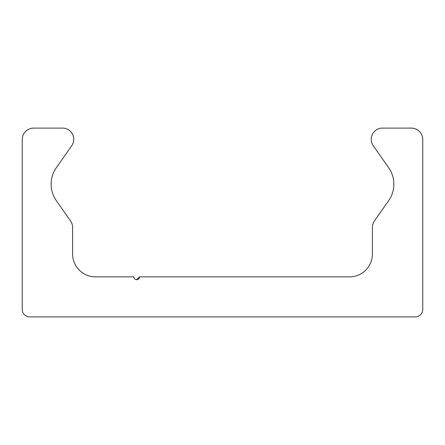 <?xml version="1.0" encoding="UTF-8"?>
<svg xmlns="http://www.w3.org/2000/svg" width="445" height="445" viewBox="0 0 445 445"><rect width="100%" height="100%" fill="white"/><g stroke="black" fill="none" stroke-linecap="round" stroke-linejoin="round"><path stroke-width="0.67" d="M139.541 276.851L349.514 276.851A22.884 22.884 0 0 0 372.404 253.967L372.404 227.462A11.442 11.442 0 0 1 374.473 220.898L388.702 200.573A28.608 28.608 0 0 0 388.702 167.759L373.283 145.743A11.214 11.214 0 0 1 382.472 128.099L411.308 128.099A11.442 11.442 0 0 1 422.75 139.541L422.75 309.464A7.437 7.437 0 0 1 415.313 316.901L29.687 316.901A7.437 7.437 0 0 1 22.25 309.464L22.25 139.541A11.442 11.442 0 0 1 33.692 128.099L62.528 128.099A11.214 11.214 0 0 1 71.717 145.743L56.298 167.759A28.608 28.608 0 0 0 56.298 200.573L70.527 220.898A11.442 11.442 0 0 1 72.596 227.462L72.596 253.967A22.884 22.884 0 0 0 95.486 276.851L133.817 276.851A2.859 2.859 0 0 0 136.676 279.716A2.859 2.859 0 0 0 139.541 276.851L136.676 279.716"/></g></svg>
